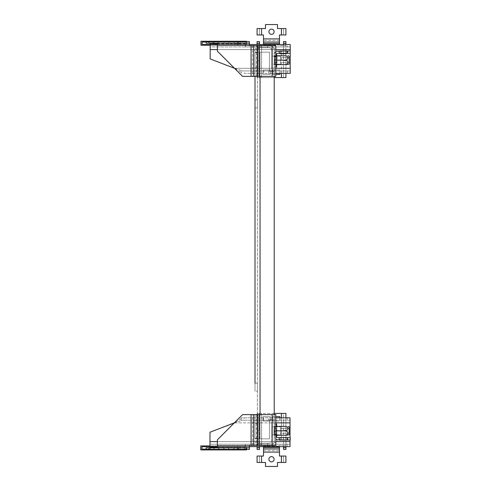 <?xml version="1.0" encoding="UTF-8"?>
<svg xmlns="http://www.w3.org/2000/svg" width="491" height="491" viewBox="0 0 491 491"><rect width="100%" height="100%" fill="white"/><g stroke="black" fill="none" stroke-linecap="round" stroke-linejoin="round"><path stroke-width="0.37" stroke-dasharray="2.46 1.84" d="M274.217 64.168L274.217 56.183L274.217 64.168L280.508 64.168L280.508 56.183L280.508 64.168L280.508 56.183L280.508 64.168L274.217 64.168L274.217 56.17L274.217 64.18L274.217 56.17L274.217 64.18L271.818 64.18L271.818 56.17L271.818 64.18L271.818 56.17L274.217 56.17L271.818 56.17L271.818 64.18L274.217 64.18M280.508 62.67L280.508 57.68L280.508 62.67L289.193 62.67L289.193 57.68L289.193 62.67L289.193 57.68L289.193 62.67L280.508 62.67L280.508 57.68L280.508 62.67M287.959 55.735L289.193 56.183L289.193 64.168L289.193 56.183L289.193 64.168L286.069 64.616C288.616 63.136 288.616 61.657 286.069 60.172C288.616 61.657 288.616 63.136 286.069 64.616L274.696 64.64L286.069 64.616L274.721 64.616L274.721 61.817L274.672 64.616L275.819 64.616M275.819 55.735L286.069 55.735L274.721 55.735L274.721 58.533L274.721 55.735L274.217 55.231L274.217 60.172L274.721 60.172L274.721 55.735L274.217 55.231L274.721 55.735L274.217 65.119L274.217 60.172L274.217 64.616L276.623 64.616L274.217 64.616L274.217 55.231L274.217 60.172L274.721 60.172L274.217 60.172L274.217 65.119L274.217 55.231L274.721 55.735L286.069 55.735C288.616 57.214 288.616 58.693 286.069 60.172C288.616 58.693 288.616 57.214 286.069 55.735C288.616 57.214 288.616 58.693 286.069 60.172C288.616 61.657 288.616 63.136 286.069 64.616M274.217 65.119L274.721 64.616L274.721 61.817L274.721 64.616L274.217 65.119M286.069 60.172L274.721 60.172L274.721 61.817L274.721 57.373L274.721 60.172L286.069 60.172L274.217 60.172L276.623 60.172L276.623 64.616L276.623 55.728L276.623 60.172L274.217 60.172L275.819 60.172L275.819 55.839L274.217 55.839L274.217 60.172L274.217 55.839L275.819 55.839L275.819 64.505L274.217 64.505L274.217 60.172L274.217 64.505L275.819 64.505L275.819 60.172M287.401 70.943L290.23 70.943L290.23 73.343L287.401 73.343L287.401 70.943L268.614 70.943L268.614 73.343L287.401 73.343M289.8 44.521L290.23 44.521L290.23 46.927L287.401 46.927L287.401 44.521L245.482 44.521L287.401 44.521M234.502 68.292L241.4 70.538L241.4 73.343L241.4 70.943L244.23 70.943L244.23 73.343L263.814 73.343L263.814 70.943L263.814 73.343L268.614 73.343L268.614 70.943L244.23 70.943M275.819 73.343L244.23 73.343M286.228 50.966L286.228 53.372M286.228 50.929L286.228 53.728L279.821 53.728L279.821 50.929L286.228 50.929M279.821 53.372L279.821 50.966M274.217 56.533L277.022 56.533L277.022 62.934L274.217 62.934L274.217 56.533L277.022 56.533L277.022 62.934L274.217 62.934L274.217 56.533M241.4 70.538L241.4 70.943L290.23 70.943L290.23 70.17M287.401 46.927L210.179 46.927L210.179 58.932L234.526 68.298L241.4 72.57M290.23 53.372L290.23 50.966L290.23 53.372L285.83 53.372L285.83 50.966L290.23 50.966M249.403 44.521L217.378 44.521M233.992 44.436L228.788 44.436L228.788 42.036L228.788 44.436L233.992 44.436L233.992 42.036L228.788 42.036L233.992 42.036L233.992 44.436L233.992 42.036M218.783 44.436L223.988 44.436L223.988 42.036L223.988 44.436L218.783 44.436L218.783 42.036L223.988 42.036L218.783 42.036L218.783 44.436L218.783 42.036M289.8 46.927L245.482 46.927L245.482 44.521L210.179 44.521L245.402 44.521L245.402 42.036L245.402 44.436L210.179 44.442L210.179 43.748M210.179 43.509L210.179 43.165M213.389 44.442L213.61 42.042L245.402 42.042L206.171 42.042L245.402 42.036L202.169 42.036L213.389 42.042L213.389 44.442L202.169 44.442L202.169 42.036L202.169 44.442L210.664 44.436L210.664 42.036M245.402 44.521L245.402 46.927L245.402 45.209L210.179 45.209L210.179 44.436L245.402 44.436L210.664 44.436M240.308 44.436L240.308 42.036M245.482 46.927L245.482 44.521M210.179 45.209L245.402 45.448M275.819 68.298L234.526 68.298L290.23 68.298L290.23 46.927L210.179 46.927M245.402 45.209L245.402 44.436L213.61 44.442M278.98 53.372L278.98 50.966L278.98 53.372L283.424 53.372L278.98 53.372M287.867 53.372L287.867 50.966L283.424 50.966L283.424 53.372L287.867 53.372L287.867 50.966L278.98 50.966L283.424 50.966L283.424 53.372L287.401 53.372M285.83 50.966L285.83 53.372L280.226 53.372L280.226 50.966L285.83 50.966M280.226 50.966L280.226 53.372L277.022 53.372L276.623 53.771L276.623 56.974L274.217 56.974L276.623 56.974L276.623 62.578L274.217 62.578L274.217 53.771L277.022 50.966L280.226 50.966M276.623 55.728L274.217 55.728L276.623 55.728L276.623 64.616M274.217 62.578L276.623 62.578L276.623 66.979L274.217 66.979L274.217 62.578M276.623 64.149L274.217 64.149L274.217 66.979L275.819 66.979M275.819 51.236L274.217 53.771L274.217 64.149M237.399 45.246L213.61 45.246L213.61 41.244L246.599 41.244L246.599 45.246L237.399 45.246L237.399 41.244M213.61 41.244L212.72 41.244L212.72 45.246L200.972 45.246L200.972 41.244L212.72 41.244M246.599 41.563L246.599 45.246L215.721 45.246L215.721 44.442M210.179 45.246L215.721 45.246M245.402 42.042L245.402 44.442L245.402 42.042M212.72 45.246L213.61 45.246M246.402 449.437L246.402 445.914L246.402 449.922L213.413 449.922L213.413 445.914L246.402 445.914L209.976 445.914M213.413 445.914L212.523 445.914L212.523 449.922L200.77 449.922L200.77 445.914L212.523 445.914M206.171 449.13L209.976 449.13L209.976 446.724L245.199 446.718L202.04 446.718L213.186 446.718L213.186 449.118L213.413 446.718L245.199 446.718L245.199 449.118L206.171 449.118M213.186 449.118L245.199 449.13L245.199 446.724L245.199 449.118L213.413 449.118M212.523 449.922L213.413 449.922M276.623 435.272L274.217 435.272L276.623 435.272L276.623 426.384L276.623 430.828L276.623 426.384L274.217 426.384L274.217 430.828L276.623 430.828L274.217 430.828L274.217 435.272L274.217 426.384L276.623 426.384M275.819 424.021L274.217 424.021L276.623 424.021L276.623 428.422L274.217 428.422L274.217 424.021L274.217 426.851L276.623 426.851M274.217 428.422L276.623 428.422L276.623 434.026L274.217 434.026L274.217 428.422M274.217 434.026L276.623 434.026L276.623 437.229L277.022 437.628L280.226 437.628L280.226 440.034L280.226 437.628L285.83 437.628L285.83 440.034L277.022 440.034L274.217 437.229L274.217 434.026M287.867 437.628L287.867 440.034L287.867 437.628L283.424 437.628L287.867 437.628M283.424 440.034L283.424 437.628L278.98 437.628L283.424 437.628L283.424 440.034L287.867 440.034L278.98 440.034L278.98 437.628L278.98 440.034L283.424 440.034M285.83 440.034L285.83 437.628L290.23 437.628L290.23 440.034L285.83 440.034M274.217 426.851L274.217 437.229L275.819 439.764M287.198 417.816L287.198 420.216L290.028 420.216L290.028 417.816L268.417 417.816L268.417 420.216L268.417 417.816L263.612 417.816L263.612 420.216L263.612 417.816L241.198 417.816L241.198 420.216L244.027 420.216L244.027 417.816M287.198 444.232L245.279 444.232L245.279 446.638L290.028 446.638L290.028 444.232L287.198 444.232L287.198 446.638L245.199 446.638L245.199 449.13L209.976 449.13L209.976 447.835M289.604 446.638L287.198 446.638M240.105 446.724L240.105 449.13M210.461 446.724L210.461 449.13M241.198 418.59L234.33 422.861L290.028 422.861L290.028 441.593L209.976 441.593L209.976 432.227L241.198 420.621L241.198 417.816L275.819 417.816M209.976 445.951L245.199 445.711L245.199 446.724L209.976 446.724L209.976 445.951L245.199 445.951M241.198 420.621L241.198 420.216L290.028 420.216L290.028 420.99M244.027 420.216L287.198 420.216M290.028 437.628L290.028 440.034M289.604 444.232L245.279 444.232L245.279 446.638M245.279 444.232L245.199 446.638L209.976 446.638L245.199 446.638M290.028 444.232L209.976 444.232L245.199 444.232L245.199 445.711M218.581 446.724L218.581 449.13L223.786 449.13L218.581 449.13L218.581 446.724L223.786 446.724L218.581 446.724L218.581 449.13L218.581 446.724M223.786 449.13L223.786 446.724M233.79 446.724L233.79 449.13L228.591 449.13L233.79 449.13L233.79 446.724L228.591 446.724L233.79 446.724L233.79 449.13L233.79 446.724M228.591 449.13L228.591 446.724M276.82 434.627L276.82 428.226L274.021 428.226L274.021 434.627L276.82 434.627L276.82 428.226L274.021 428.226L274.021 434.627L276.82 434.627M286.026 437.432L279.625 437.432L279.625 440.231L286.026 440.231L286.026 437.432M279.625 437.628L279.625 440.034M286.026 440.034L286.026 437.628M249.403 446.638L217.378 446.638M274.217 434.817L274.217 426.832L274.217 434.817L280.508 434.817L280.508 426.832L280.508 434.817L280.508 426.832L280.508 434.817L274.217 434.817L274.217 426.832L274.217 434.817M280.508 433.32L280.508 428.33L280.508 433.32L289.193 433.32L289.193 428.33L289.193 433.32L289.193 428.33L289.193 433.32L280.508 433.32L280.508 428.33L280.508 433.32M287.959 426.384L289.193 426.832L289.193 434.817L289.193 426.832L289.193 434.817L286.069 435.265C288.616 433.786 288.616 432.307 286.069 430.828C288.616 432.307 288.616 433.786 286.069 435.265L274.696 435.296L286.069 435.265L274.721 435.265L274.721 432.467L274.672 435.265L275.819 435.265M275.819 426.384L286.069 426.384L274.721 426.384L274.721 429.183L274.721 426.384L274.217 425.881L274.217 430.828L274.721 430.828L274.721 426.384L274.217 425.881L274.721 426.384L274.217 435.769L274.217 425.881L274.217 430.828L274.721 430.828L274.217 430.828L274.217 435.769L274.217 425.881L274.721 426.384L286.069 426.384C288.616 427.864 288.616 429.343 286.069 430.828C288.616 429.343 288.616 427.864 286.069 426.384C288.616 427.864 288.616 429.343 286.069 430.828C288.616 432.307 288.616 433.786 286.069 435.265M274.217 435.769L274.721 435.265L274.721 432.467L274.721 435.265L274.217 435.769M286.069 430.828L274.721 430.828L274.721 432.467L274.721 428.029L274.721 430.828L286.069 430.828L274.721 430.828L275.819 430.828L275.819 426.495L274.217 426.495L274.217 430.828L275.819 430.828L274.217 430.828L274.217 426.495L275.819 426.495L275.819 435.161L274.217 435.161L274.217 430.828L274.217 435.161L275.819 435.161L275.819 430.828M274.721 57.373L274.721 58.533L274.721 57.373M274.721 61.817L274.721 62.971L274.721 61.817M209 43.165L206.171 43.165L206.171 41.563L209 41.563L209 43.165L214.549 43.165L214.549 41.563L209 41.563M216.494 41.563L249.403 41.563L249.403 45.565L275.819 45.565L275.819 48.394L274.217 48.394L274.217 76.387L242.597 76.387L217.378 51.168L217.378 41.674L214.549 41.563M275.819 48.394L275.819 76.387L274.217 76.387L274.217 48.394M217.378 41.674L217.378 43.374M249.403 43.165L214.549 43.165M238.878 41.563L238.878 43.165L244.076 43.165L244.076 41.563M208.853 41.563L208.853 43.165L214.058 43.165L214.058 41.563M218.863 41.563L218.863 43.165L224.062 43.165L224.062 41.563M228.867 41.563L228.867 43.165L234.072 43.165L234.072 41.563M275.819 59.405L274.217 59.405M274.721 428.029L274.721 429.183L274.721 428.029M274.721 432.467L274.721 433.627L274.721 432.467M209 449.437L209 447.835L206.171 447.835L206.171 449.437L249.403 449.437L249.403 445.435L275.819 445.435L275.819 442.606L274.217 442.606L274.217 414.613L242.597 414.613L217.378 439.832L217.378 447.626M275.819 442.606L275.819 414.613L274.217 414.613L274.217 442.606M216.488 447.835L214.549 447.835L214.549 449.437M217.378 449.326L216.494 449.437M214.549 447.835L209 447.835M275.819 431.595L274.217 431.595M234.072 447.835L234.072 449.437M224.062 447.835L224.062 449.437M214.058 447.835L214.058 449.437M244.076 447.835L244.076 449.437M257.088 43.269L257.088 41.575L259.487 41.575L259.487 43.269L257.088 43.269L257.088 77.596L274.217 77.578M285.909 43.233L285.909 41.539L283.503 41.539L283.503 43.233L285.909 43.233L285.909 60.577L283.503 60.577L283.503 43.233M274.101 31.755A2.602 2.602 179.9 0 1 270.197 34.008A2.602 2.602 179.9 0 1 270.197 29.503A2.602 2.602 179.9 0 1 274.101 31.755M259.487 34.959L257.088 34.959L257.088 28.552L259.487 28.552L259.487 34.959L259.487 28.552L261.568 28.552L261.568 34.959L263.489 34.959L263.489 45.595L257.088 45.577L257.088 44.521M285.909 44.521L285.909 45.54L279.502 45.559L279.502 34.959L281.423 34.959L281.423 28.552L277.501 28.552L277.501 24.55L265.49 24.55L265.49 28.552L261.568 28.552M275.819 74.38L272.695 74.38L272.695 69.974L279.901 69.974L279.901 73.343M272.695 69.974L279.901 69.974L279.901 74.38L272.695 74.38L272.695 69.974M270.296 74.38L263.09 74.38L263.09 69.974L270.296 69.974L270.296 74.38L263.09 74.38L263.09 69.974L270.296 69.974L270.296 74.38M259.487 43.269L259.487 77.596L257.088 77.596L285.909 77.56L285.909 60.577M259.487 60.614L257.088 60.614M259.487 77.596L259.487 45.577L257.088 45.577L257.088 77.596M263.489 44.521L263.489 45.595L259.487 45.583L259.487 44.521M257.088 45.577L259.487 45.583M283.503 44.521L283.503 45.54L285.909 45.54L283.503 45.546L283.503 77.56L285.909 77.56M283.503 77.56L283.503 60.577M285.909 73.343L285.909 53.728M285.909 53.372L285.909 50.966M285.909 50.929L285.909 45.54M283.503 45.546L282.896 45.553M282.896 45.559L279.502 45.559L279.502 44.521M282.896 77.578L284.596 77.578L282.896 77.578M258.401 77.578L260.101 77.578L258.401 77.578M260.101 45.595L258.401 45.595L260.101 45.595M283.503 28.552L283.503 34.959L283.503 28.552L285.909 28.552L285.909 34.959L283.503 34.959L283.503 28.552L281.423 28.552M285.909 447.731L285.909 449.425L283.503 449.425L283.503 447.731L285.909 447.731L285.909 413.404L283.503 413.404L283.503 445.423L285.909 445.423L285.909 446.638M257.088 447.767L257.088 449.461L259.487 449.461L259.487 447.767L257.088 447.767L257.088 430.423L259.487 430.423L259.487 447.767M268.896 459.245A2.602 2.602 -0.1 0 1 272.8 456.992A2.602 2.602 -0.1 0 1 272.8 461.497A2.602 2.602 -0.1 0 1 268.896 459.245M283.503 456.041L285.909 456.041L285.909 462.448L283.503 462.448L283.503 456.041L283.503 462.448L281.423 462.448L281.423 456.041L279.502 456.041L279.502 445.405L285.909 445.423L285.909 440.231M257.088 446.638L257.088 445.46L263.489 445.441L263.489 456.041L261.568 456.041L261.568 462.448L265.49 462.448L265.49 466.45L277.501 466.45L277.501 462.448L281.423 462.448M270.296 421.026L263.09 421.026L263.09 416.62L270.296 416.62L270.296 421.026L263.09 421.026L263.09 416.62L270.296 416.62L270.296 421.026M279.901 417.816L279.901 421.026L272.695 421.026L272.695 416.62L275.819 416.62M272.695 416.62L279.901 416.62L279.901 421.026L272.695 421.026L272.695 416.62M283.503 447.731L283.503 430.386L285.909 430.386M283.503 430.386L283.503 413.404M279.502 446.638L279.502 445.405L283.503 445.417L283.503 446.638M285.909 440.034L285.909 437.628M285.909 437.432L285.909 417.816M285.909 445.423L283.503 445.417M259.487 446.638L259.487 445.46L257.088 445.46L259.487 445.454L259.487 413.44L257.088 413.44L257.088 430.423M259.487 413.44L259.487 430.423M274.217 413.422L257.088 413.44L257.088 445.46M282.896 413.422L257.088 413.44M259.487 445.454L260.101 445.447M260.101 445.441L263.489 445.441L263.489 446.638M260.101 413.422L258.401 413.422L260.101 413.422M282.896 445.405L284.596 445.405L282.896 445.405M259.487 462.448L259.487 456.041L259.487 462.448L257.088 462.448L257.088 456.041L259.487 456.041L259.487 462.448L261.568 462.448M257.407 445.435L257.407 443.232L269.178 443.232L257.407 443.232L257.407 444.889A5.045 5.045 0 0 1 255.007 440.593L255.007 414.613L255.007 438.831L255.756 438.831L255.007 438.831L255.007 440.593A5.045 5.045 0 0 0 257.407 444.889L257.407 443.232L260.052 443.232A2.639 2.639 0 0 1 257.407 440.593A2.639 2.639 0 0 0 260.052 443.232L257.407 443.232L257.407 444.889A5.045 5.045 0 0 0 260.052 445.638A5.045 5.045 0 0 1 257.407 444.889L257.407 445.638L269.178 445.638A5.045 5.045 0 0 0 274.217 440.593L274.217 422.819L274.217 440.593A5.045 5.045 0 0 1 270.584 445.435M257.407 99.802L257.407 107.805L257.407 99.802L255.007 99.802L255.007 107.805L255.007 99.802L255.007 107.805L255.007 99.802L257.407 99.802L257.407 107.805L257.407 99.802M257.407 383.195L257.407 391.198L257.407 383.195L255.007 383.195L255.007 391.198L255.007 383.195L257.407 383.195L257.407 391.198L257.407 383.195M255.007 391.198L255.007 383.195L255.007 391.198L257.407 391.198L255.007 391.198M257.407 52.568L257.407 67.776L257.407 52.568L255.007 52.568L255.007 67.776L255.007 52.568L255.007 67.776L255.007 52.568L257.407 52.568L257.407 67.776L257.407 52.568M257.407 423.224L257.407 438.432L257.407 423.224L255.007 423.224L255.007 438.432L255.007 423.224L255.007 438.432L255.007 423.224L257.407 423.224L257.407 438.432L257.407 423.224M274.217 76.387L274.217 419.615L269.418 419.615L274.217 419.621L269.418 419.615L269.418 438.831L269.418 419.621L269.418 438.831L257.407 438.831L269.418 438.831L269.418 419.621L274.217 419.621L274.217 414.613M260.052 76.387L260.052 52.169L255.007 52.169L255.007 76.387L255.007 52.169L269.418 52.169L260.052 52.169L269.418 52.169L260.052 52.169L260.052 438.831L255.756 438.831L257.407 438.831L257.407 52.169L257.407 440.593L257.407 438.831L255.756 438.831L260.052 438.831L260.052 414.613M274.217 419.621L274.217 71.379L269.418 71.379L269.418 52.169L269.418 71.379L269.418 52.169L269.418 71.379L274.217 71.379L269.418 71.379L274.217 71.379L274.217 419.615M270.584 45.565A5.045 5.045 0 0 1 274.217 50.407A5.045 5.045 0 0 0 269.178 45.362L260.052 45.362A5.045 5.045 0 0 0 257.407 46.111A5.045 5.045 0 0 1 260.052 45.362L257.407 45.362L257.407 47.768L260.052 47.768L257.407 47.768L257.407 46.111L257.407 47.768L269.178 47.768A2.639 2.639 0 0 1 271.818 50.407A2.639 2.639 0 0 0 269.178 47.768L257.407 47.768L257.407 45.565M274.217 68.181L274.217 50.407L274.217 68.181L271.818 68.181L274.217 68.181M271.818 68.181L271.818 50.407L271.818 68.181M267.663 45.362L260.856 45.362L267.663 45.362L260.856 45.362L267.663 45.362L260.856 45.362L267.663 45.362L260.856 45.362L267.663 45.362L260.856 45.362L267.663 45.362L267.663 47.768L260.856 47.768L267.663 47.768L260.856 47.768L267.663 47.768L260.856 47.768L267.663 47.768L260.856 47.768L267.663 47.768L260.856 47.768L267.663 47.768L267.663 45.362L267.663 47.768M257.407 50.407A2.639 2.639 0 0 1 260.052 47.768A2.639 2.639 0 0 0 257.407 50.407L257.407 52.169L257.407 50.407M255.007 438.831L255.756 438.831L255.007 438.831M255.007 50.407A5.045 5.045 0 0 1 257.407 46.111A5.045 5.045 0 0 0 255.007 50.407L255.007 52.169L255.007 50.407M255.007 52.169L255.756 52.169L255.007 52.169M271.818 426.82L271.818 434.83L271.818 426.82L274.217 426.82L274.217 434.83L274.217 426.82L274.217 434.83L274.217 426.82L280.508 426.832L271.818 426.82L271.818 434.83L271.818 426.82M271.818 422.819L274.217 422.819L271.818 422.819L271.818 440.593A2.639 2.639 0 0 1 269.178 443.232A2.639 2.639 0 0 0 271.818 440.593L271.818 422.819M267.663 445.638L260.856 445.638L267.663 445.638L260.856 445.638L267.663 445.638L260.856 445.638L267.663 445.638L260.856 445.638L267.663 445.638L260.856 445.638L267.663 445.638L267.663 443.232L260.856 443.232L267.663 443.232L260.856 443.232L267.663 443.232L260.856 443.232L267.663 443.232L260.856 443.232L267.663 443.232L260.856 443.232L267.663 443.232L267.663 445.638L267.663 443.232M217.378 49.566L275.819 49.566M228.788 42.036L228.788 44.436L228.788 42.036M223.988 44.436L223.988 42.036L223.988 44.436M217.378 43.509L245.402 43.509M245.402 43.748L217.378 43.748M290.23 49.566L210.179 49.566M238.466 45.246L238.466 41.244M246.292 45.246L246.292 41.244M202.237 42.042L202.237 44.436M237.399 42.042L237.399 44.442M237.828 42.042L237.828 44.442M245.273 42.042L245.273 44.442M215.721 42.042L215.721 41.563M210.16 42.042L210.16 41.563M201.236 45.246L201.236 41.244M237.196 449.922L237.196 445.914M238.27 449.922L238.27 445.914M246.089 449.922L246.089 445.914M215.518 449.437L215.518 449.118M209.964 449.437L209.964 449.118M202.04 446.724L202.04 449.118M237.196 446.718L237.196 449.118M237.626 446.718L237.626 449.118M245.077 446.718L245.077 449.118M215.518 446.718L215.518 445.914M201.04 449.922L201.04 445.914M275.819 422.861L234.354 422.861M217.378 441.593L275.819 441.593M217.335 447.651L245.199 447.651M245.199 447.411L217.378 447.411M249.403 45.246L217.378 45.246M272.137 76.387L272.137 45.565M259.07 45.565L259.07 76.387M256.468 76.387L256.468 45.565M252.552 45.565L252.552 76.387M251.079 76.387L251.079 45.565M272.137 414.613L272.137 445.435M259.07 445.435L259.07 414.613M252.552 445.435L252.552 414.613M256.468 414.613L256.468 445.435M249.403 445.754L217.378 445.754M251.079 414.613L251.079 445.435M263.489 38.899L279.502 38.899M279.502 40.372L263.489 40.372M263.489 41.845L279.502 41.845M279.502 45.012L263.489 45.012L279.502 45.012M261.568 77.578L261.568 45.595L261.568 77.578M281.423 77.578L281.423 50.929M281.423 50.966L281.423 53.372M281.423 53.728L281.423 73.343M279.502 452.101L263.489 452.101M263.489 450.628L279.502 450.628M279.502 449.155L263.489 449.155M263.489 445.988L279.502 445.988L263.489 445.988M281.423 417.816L281.423 437.432M281.423 437.628L281.423 440.034M281.423 440.231L281.423 413.422M261.568 445.441L261.568 413.422L261.568 445.441M260.052 52.169L260.052 438.831L260.052 52.169M274.217 56.183L280.508 56.183L274.217 56.183M280.508 57.68L289.193 57.68L280.508 57.68M280.508 428.33L289.193 428.33L280.508 428.33M228.867 447.835L228.867 449.437M218.863 447.835L218.863 449.437M208.853 447.835L208.853 449.437M238.878 447.835L238.878 449.437M257.407 107.805L255.007 107.805L257.407 107.805M257.407 67.776L255.007 67.776L257.407 67.776M257.407 438.432L255.007 438.432L257.407 438.432M271.818 434.83L274.217 434.83L271.818 434.83M260.856 443.232L260.856 445.638M260.856 45.362L260.856 47.768"/><path stroke-width="0.74" d="M275.819 55.735L286.069 55.735C288.616 55.735 288.616 55.735 286.069 55.735C288.616 55.735 288.616 55.735 286.069 55.735C288.616 55.735 288.616 55.735 286.069 55.735C288.616 55.735 288.616 55.735 286.069 55.735C288.616 57.214 288.616 58.693 286.069 60.172C288.616 61.657 288.616 63.136 286.069 64.616L289.193 64.168L289.193 56.183L287.959 55.735M279.821 50.966L286.228 50.966M286.228 53.372L286.228 53.728L279.821 53.728L279.821 53.372M275.819 73.343L290.23 73.343L290.23 44.521L249.403 44.521M290.23 70.17L290.23 68.298L275.819 68.298M217.378 44.521L210.179 44.521L210.179 58.932L234.526 68.298M217.378 43.748L210.179 43.509L210.179 44.521M202.169 42.036L206.171 42.036L202.169 42.042L202.169 44.436L210.179 44.436L202.169 44.442L202.169 42.042M210.179 43.165L210.179 43.509L217.378 43.509M210.179 45.448L210.179 46.927M287.867 53.372L277.022 53.372L276.623 53.771L276.623 55.735M275.819 66.979L276.623 66.979L276.623 64.149M290.23 53.372L287.401 53.372L287.401 50.966L275.819 51.236M290.23 50.966L287.401 50.966M246.599 41.563L246.599 41.244L200.972 41.244L200.972 45.246L210.179 45.246M206.171 449.118L201.973 449.118L201.973 446.718L209.964 446.718L209.964 445.914L200.77 445.914L200.77 449.922L246.402 449.922L246.402 449.437M209.964 446.718L201.973 446.724L201.973 449.13L206.171 449.13M276.623 426.851L276.623 424.021L275.819 424.021M290.23 440.034L290.23 437.628L287.401 437.628L287.401 440.034L290.23 440.034M276.623 435.265L276.623 437.229L277.022 437.628L287.401 437.628M275.819 439.764L287.401 440.034M209.976 445.711L209.976 432.227L234.397 422.812M209.976 447.835L209.976 441.593L217.378 441.593M275.819 417.816L290.028 417.816L290.028 437.628M290.028 440.034L290.028 446.638L249.403 446.638M275.819 441.593L290.028 441.593L290.028 444.232M290.028 420.99L290.028 422.861L275.819 422.861M286.026 437.628L279.625 437.628M279.625 440.034L286.026 440.034M217.378 446.638L209.976 446.638M275.819 426.384L286.069 426.384C288.616 426.384 288.616 426.384 286.069 426.384C288.616 426.384 288.616 426.384 286.069 426.384C288.616 426.384 288.616 426.384 286.069 426.384C288.616 426.384 288.616 426.384 286.069 426.384C288.616 427.864 288.616 429.343 286.069 430.828C288.616 432.307 288.616 433.786 286.069 435.265L289.193 434.817L289.193 426.832L287.959 426.384M275.819 64.616L286.069 64.616M275.819 60.172L286.069 60.172M246.574 43.165L249.403 43.165L249.403 41.563L246.574 41.563L246.574 43.165L209 43.165L209 41.563L246.574 41.563M209 41.563L206.171 41.563L206.171 43.165L209 43.165M249.403 43.165L249.403 45.565L275.819 45.565L275.819 76.387L242.597 76.387L217.378 51.168L217.378 43.374L216.488 43.165M244.076 43.165L238.878 43.165M244.076 41.563L238.878 41.563L244.076 41.563M214.058 43.165L208.853 43.165M214.058 41.563L208.853 41.563L214.058 41.563M224.062 43.165L218.863 43.165M224.062 41.563L218.863 41.563L224.062 41.563M234.072 43.165L228.867 43.165M234.072 41.563L228.867 41.563L234.072 41.563M275.819 435.265L286.069 435.265M275.819 430.828L286.069 430.828M246.574 449.437L246.574 447.835L249.403 447.835L249.403 449.437L206.171 449.437L206.171 447.835L209 447.835L209 449.437M217.378 447.626L249.403 447.835L249.403 445.435L275.819 445.435L275.819 414.613L242.597 414.613L217.378 439.832L217.378 447.626M209 447.835L246.574 447.835M234.072 449.437L228.867 449.437L234.072 449.437M234.072 447.835L228.867 447.835L234.072 447.835M224.062 449.437L218.863 449.437L224.062 449.437M224.062 447.835L218.863 447.835L224.062 447.835M214.058 449.437L208.853 449.437L214.058 449.437M214.058 447.835L208.853 447.835L214.058 447.835M244.076 449.437L238.878 449.437L244.076 449.437M244.076 447.835L238.878 447.835L244.076 447.835M259.487 43.269L259.487 41.575L257.088 41.575L257.088 43.269L259.487 43.269L259.487 44.521M285.909 43.233L285.909 41.539L283.503 41.539L283.503 43.233L285.909 43.233L285.909 44.521M274.101 31.755A2.602 2.602 179.9 0 1 270.197 34.008A2.602 2.602 179.9 0 1 270.197 29.503A2.602 2.602 179.9 0 1 274.101 31.755M279.502 44.521L279.502 34.959L285.909 34.959L285.909 28.552L277.501 28.552L277.501 24.55L265.49 24.55L265.49 28.552L257.088 28.552L257.088 34.959L263.489 34.959L263.489 44.521M279.901 73.343L279.901 74.38L275.819 74.38M257.088 44.521L257.088 43.269M283.503 43.233L283.503 44.521M274.217 77.578L285.909 77.56L285.909 73.343M285.909 53.728L285.909 53.372M259.487 34.959L261.568 34.959L261.568 28.552M281.423 28.552L281.423 34.959L283.503 34.959M283.503 447.731L283.503 449.425L285.909 449.425L285.909 447.731L283.503 447.731L283.503 446.638M257.088 447.767L257.088 449.461L259.487 449.461L259.487 447.767L257.088 447.767L257.088 446.638M268.896 459.245A2.602 2.602 -0.1 0 1 272.8 456.992A2.602 2.602 -0.1 0 1 272.8 461.497A2.602 2.602 -0.1 0 1 268.896 459.245M263.489 446.638L263.489 456.041L257.088 456.041L257.088 462.448L265.49 462.448L265.49 466.45L277.501 466.45L277.501 462.448L285.909 462.448L285.909 456.041L279.502 456.041L279.502 446.638M275.819 416.62L279.901 416.62L279.901 417.816M285.909 446.638L285.909 447.731M285.909 417.816L285.909 413.404L274.217 413.422M285.909 413.404L282.896 413.416M259.487 447.767L259.487 446.638M283.503 456.041L281.423 456.041L281.423 462.448M261.568 462.448L261.568 456.041L259.487 456.041M255.007 383.195L255.007 76.387L255.007 383.195M274.217 414.613L274.217 76.387M257.407 45.565L269.178 45.362A5.045 5.045 0 0 1 270.584 45.565M257.407 445.435L269.178 445.638A5.045 5.045 0 0 0 270.584 445.435M210.179 49.566L217.378 49.566M275.819 49.566L290.23 49.566M210.16 45.246L210.16 44.442M215.721 41.563L215.721 41.244M210.16 41.563L210.16 41.244M215.518 449.922L215.518 449.437M209.964 449.922L209.964 449.437M209.976 447.651L217.335 447.651M217.378 447.411L209.976 447.411M251.079 45.565L251.079 76.387M253.681 76.387L253.681 45.565M257.597 45.565L257.597 76.387M259.07 76.387L259.07 45.565M272.137 45.565L272.137 76.387M217.378 45.246L249.403 45.246M217.378 445.754L249.403 445.754M253.681 414.613L253.681 445.435M251.079 445.435L251.079 414.613M259.07 414.613L259.07 445.435M257.597 445.435L257.597 414.613M272.137 445.435L272.137 414.613M257.088 28.552L257.088 34.959M281.423 53.372L281.423 53.728M281.423 73.343L281.423 77.578M279.502 38.899L263.489 38.899M263.489 42.066L279.502 42.066M279.502 43.539L263.489 43.539M285.909 34.959L285.909 28.552M285.909 462.448L285.909 456.041M281.423 413.422L281.423 417.816M263.489 452.101L279.502 452.101M279.502 448.934L263.489 448.934M263.489 447.461L279.502 447.461M257.088 456.041L257.088 462.448M260.052 414.613L260.052 76.387"/></g></svg>
